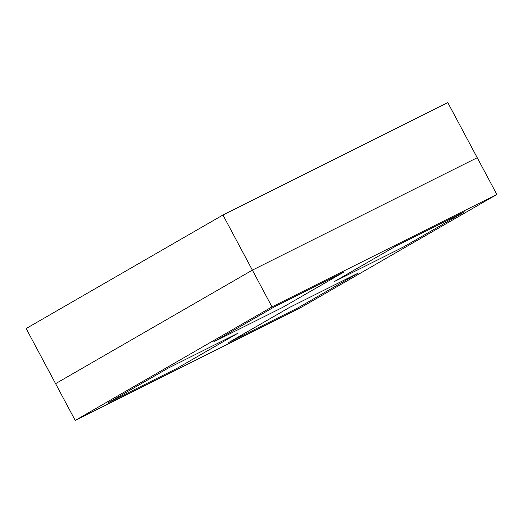 <?xml version="1.0" encoding="UTF-8"?>
<svg xmlns="http://www.w3.org/2000/svg" width="523" height="523" viewBox="0 0 523 523"><rect width="100%" height="100%" fill="white"/><g stroke="black" fill="none" stroke-linecap="round" stroke-linejoin="round"><path stroke-width="0.78" d="M274.157 306.975L343.343 272.385L282.793 307.315L213.613 341.905L274.157 306.975L343.343 272.385L282.793 307.315L213.613 341.905L274.157 306.975L213.613 341.905L282.793 307.315L343.343 272.385L274.157 306.975M107.646 403.037L168.197 368.107L237.383 333.517L176.833 368.447L107.646 403.037L168.197 368.107L237.383 333.517L176.833 368.447L107.646 403.037L176.833 368.447L237.383 333.517L168.197 368.107L107.646 403.037M297.901 307.91L228.721 342.5L289.271 307.57L358.451 272.98L297.901 307.91L228.721 342.5L289.271 307.57L358.451 272.98L297.901 307.91L358.451 272.98L289.271 307.57L228.721 342.5L297.901 307.91M464.417 211.848L403.867 246.784L334.681 281.374L395.231 246.444L464.417 211.848L403.867 246.784L334.681 281.374L395.231 246.444L464.417 211.848L395.231 246.444L334.681 281.374L403.867 246.784L464.417 211.848M55.588 383.66L26.15 328.529L222.935 215.005L447.786 102.58L477.224 157.717L447.786 102.58L222.935 215.005L26.15 328.529L55.588 383.66L252.374 270.136L222.935 215.005L252.374 270.136L477.224 157.717L496.85 194.471L271.999 306.89L75.214 420.42L300.065 307.995L496.85 194.471L300.065 307.995L75.214 420.42L55.588 383.66L75.214 420.42L271.999 306.89L252.374 270.136L55.588 383.66L252.374 270.136L271.999 306.89L496.85 194.471L477.224 157.717L252.374 270.136L55.588 383.66M477.224 157.717L252.374 270.136L477.224 157.717"/></g></svg>
